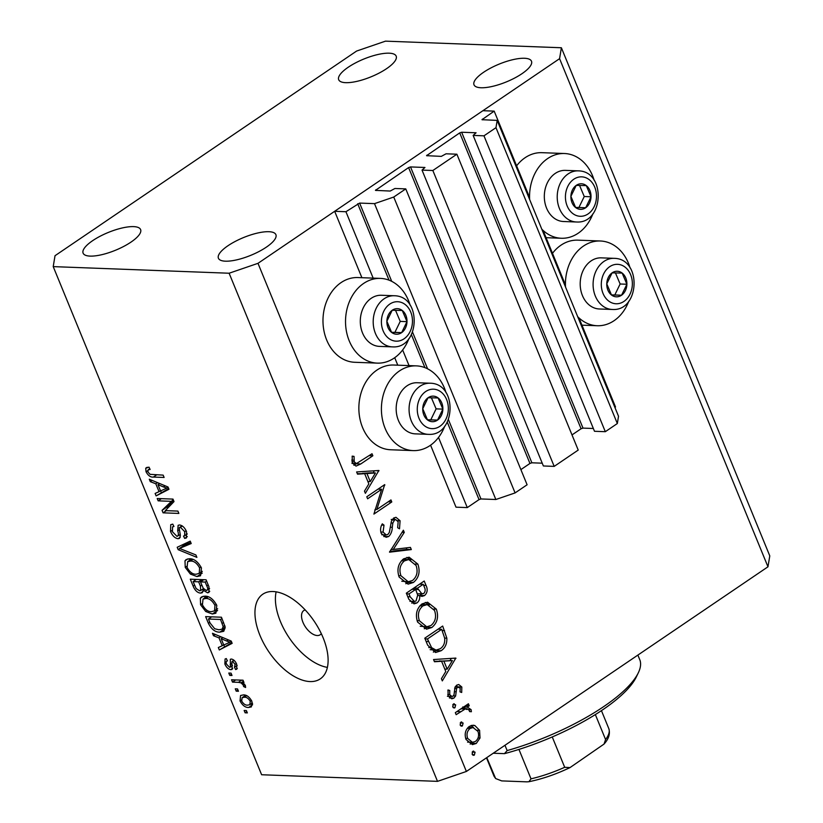 <?xml version="1.0" encoding="UTF-8"?>
<svg xmlns="http://www.w3.org/2000/svg" width="823" height="823" viewBox="0 0 823 823"><rect width="100%" height="100%" fill="white"/><g stroke="black" fill="none" stroke-linecap="round" stroke-linejoin="round"><path stroke-width="1.23" d="M438.515 437.455L467.279 507.596L456.004 507.174L430.583 445.192M422.024 170.104L543.375 465.972L554.198 466.384L432.847 170.505L422.024 170.104L424.956 167.47L410.523 166.925L408.599 167.583L375.432 190.37L390.195 191.049L394.937 188.488L405.76 188.889L393.744 197.047L374.506 203.641L359.62 203.086L345.938 211.727L373.549 279.059M402.642 349.981L409.432 366.533M345.938 211.727L334.663 211.295L361.894 277.701M394.711 357.707L397.776 365.175M447.28 422.178L479.037 499.612L467.279 507.596M479.037 499.612L480.961 498.954L495.847 499.51L374.506 203.641M393.744 197.047L515.095 492.915L495.847 499.51M405.76 188.889L527.101 484.768L515.095 492.915M408.599 167.583L529.95 463.452L520.887 469.604M529.95 463.452L531.874 462.793L542.234 463.184M554.198 466.384L578.219 450.078L456.878 154.21L432.847 170.505M334.663 211.295L482.906 110.704L494.181 111.126L481.969 119.695L497.185 120.395L495.981 127.668L483.965 135.826L473.143 135.414L476.075 132.781L461.641 132.236L459.718 132.894L426.551 155.681L441.313 156.37L446.056 153.798L456.878 154.21M459.718 132.894L581.069 428.762L572.006 434.914M581.069 428.762L582.993 428.104L593.342 428.495M473.143 135.414L594.494 431.283L605.317 431.694L483.965 135.826M495.981 127.668L617.332 423.536L605.317 431.694M497.185 120.395L618.526 416.263L617.332 423.536M579.001 317.935L615.522 406.994L614.904 407.416M494.181 111.126L529.559 197.386M543.118 230.461L565.432 284.861M305.21 609.946A14.619 7.819 -124.2 0 0 303.769 610.573A14.619 7.819 -124.2 0 0 304.099 624.729A14.619 7.819 -124.2 0 0 317.256 635.531A14.619 7.819 -124.2 0 0 320.188 634.77A14.619 7.819 -124.2 0 0 321.309 633.659M594.155 180.309A42.395 33.352 92.2 0 0 564.506 153.52L541.956 152.677A42.395 33.352 92.2 0 0 525.064 157.738A42.395 33.352 92.2 0 0 516.618 165.824M564.506 153.52A42.395 33.352 92.2 0 0 547.614 158.582A42.395 33.352 92.2 0 0 529.621 199.495M541.812 229.195A42.395 33.352 92.2 0 0 561.327 238.258A42.395 33.352 92.2 0 0 578.219 233.197A42.395 33.352 92.2 0 0 592.899 213.774M552.49 253.309A42.395 33.352 -87.8 0 1 560.936 245.213A42.395 33.352 -87.8 0 1 577.828 240.151L600.379 240.995A42.395 33.352 -87.8 0 1 630.037 267.784M565.504 286.97A42.395 33.352 -87.8 0 1 583.486 246.056A42.395 33.352 -87.8 0 1 600.379 240.995M628.772 301.249A42.395 33.352 -87.8 0 1 614.092 320.672A42.395 33.352 -87.8 0 1 597.2 325.733A42.395 33.352 -87.8 0 1 577.684 316.67M408.877 338.654A42.395 33.352 -87.8 0 1 394.186 358.067A42.395 33.352 -87.8 0 1 377.304 363.128L354.744 362.285A42.395 33.352 -87.8 0 1 323.737 329.684A42.395 33.352 -87.8 0 1 341.041 282.618A42.395 33.352 -87.8 0 1 357.933 277.557L380.483 278.4A42.395 33.352 -87.8 0 1 410.132 305.179M377.304 363.128A42.395 33.352 -87.8 0 1 346.288 330.537A42.395 33.352 -87.8 0 1 363.591 283.462A42.395 33.352 -87.8 0 1 380.483 278.4M446.015 392.653A42.395 33.352 92.2 0 0 416.356 365.875L393.806 365.031A42.395 33.352 92.2 0 0 376.913 370.093A42.395 33.352 92.2 0 0 359.62 417.158A42.395 33.352 92.2 0 0 390.627 449.759L413.177 450.603A42.395 33.352 92.2 0 0 430.069 445.541A42.395 33.352 92.2 0 0 444.749 426.129M416.356 365.875A42.395 33.352 92.2 0 0 399.464 370.936A42.395 33.352 92.2 0 0 382.17 418.012A42.395 33.352 92.2 0 0 413.177 450.603M273.071 591.521A51.17 27.354 -124.2 0 0 262.804 594.206A51.17 27.354 -124.2 0 0 263.946 643.761A51.17 27.354 -124.2 0 0 309.993 681.567A51.17 27.354 -124.2 0 0 320.26 678.882A51.17 27.354 -124.2 0 0 319.118 629.338A51.17 27.354 -124.2 0 0 273.071 591.521M276.127 591.83A51.17 27.354 -124.2 0 0 289.346 638.031A51.17 27.354 -124.2 0 0 327.389 667.381M133.583 226.623A31.068 9.598 -22.3 0 0 99.922 236.345A31.068 9.598 -22.3 0 0 83.113 253.155A31.068 9.598 -22.3 0 0 90.129 256.107A31.068 9.598 -22.3 0 0 123.789 246.386A31.068 9.598 -22.3 0 0 140.599 229.576A31.068 9.598 -22.3 0 0 133.583 226.623M389.166 53.186A31.068 9.598 -22.3 0 0 355.505 62.908A31.068 9.598 -22.3 0 0 338.695 79.718A31.068 9.598 -22.3 0 0 345.711 82.67A31.068 9.598 -22.3 0 0 379.372 72.949A31.068 9.598 -22.3 0 0 396.182 56.139A31.068 9.598 -22.3 0 0 389.166 53.186M524.477 58.268A31.068 9.598 -22.3 0 0 490.817 67.99A31.068 9.598 -22.3 0 0 474.007 84.8A31.068 9.598 -22.3 0 0 481.023 87.752A31.068 9.598 -22.3 0 0 514.684 78.031A31.068 9.598 -22.3 0 0 531.493 61.221A31.068 9.598 -22.3 0 0 524.477 58.268M268.884 231.705A31.068 9.598 -22.3 0 0 235.224 241.427A31.068 9.598 -22.3 0 0 218.414 258.237A31.068 9.598 -22.3 0 0 225.44 261.189A31.068 9.598 -22.3 0 0 259.091 251.468A31.068 9.598 -22.3 0 0 275.9 234.658A31.068 9.598 -22.3 0 0 268.884 231.705M55.028 255.706L356.616 51.047L385.483 41.15L561.379 47.755L769.783 555.885L767.972 566.8L466.384 771.46L437.517 781.356L261.621 774.741L53.217 266.621L55.028 255.706M381.666 489.253L367.624 498.789L366.791 496.763L384.68 484.624L376.872 509.478L390.956 499.921L391.789 501.948L373.899 514.087L381.666 489.253L378.066 489.119M388.693 536.503L386.08 537.296L381.214 533.366C380.113 530.012 380.483 526.854 382.314 523.86L384.002 525.146L383.055 532.121L386.275 534.94L387.89 534.466L389.32 532.471L391.429 521.134L393.631 518.027L395.966 517.307L400.081 520.743L399.515 528.798L397.663 527.718L398.157 521.761L395.729 519.622L394.536 520.002L392.838 523.047L392.293 527.286C392.19 531.133 390.987 534.209 388.693 536.503L383.796 536.575M389.516 552.182L403.383 530.228L404.278 532.388L393.25 549.466L410.43 547.398L411.315 549.569L389.516 552.182M399.134 577.057C396.665 569.506 398.157 563.436 403.599 558.858L409.113 557.192L417.868 564.115C420.419 571.759 418.917 577.869 413.393 582.468L408.074 584.145L399.134 577.057M417.6 622.085C415.131 614.524 416.623 608.464 422.065 603.887L427.579 602.21L436.334 609.143C438.885 616.777 437.383 622.898 431.849 627.496L426.54 629.173L417.6 622.085M433.556 659.542L455.829 658.081L442.311 680.899L441.416 678.708L445.778 671.486L441.601 661.28L434.462 661.754L433.556 659.542M472.814 751.337L475.077 752.201L474.346 755.082L472.093 754.218L472.814 751.337L473.626 751.07M472.669 755.02L474.346 755.082L473.523 755.339M561.379 47.755L559.578 58.67L767.972 566.8M559.578 58.67L257.99 263.329L466.384 771.46M469.295 726.421L473.163 725.217L474.85 725.526L479.593 730.33L480.004 738.036L476.28 743.447L472.453 744.62L466.055 739.507C464.265 734.075 465.345 729.713 469.295 726.421M460.859 722.183L463.112 723.047L462.392 725.937L460.139 725.073L460.859 722.183L461.672 721.925M460.715 725.876L462.392 725.937L461.569 726.195M456.158 714.673L455.335 712.646L468.41 703.778L469.233 705.795L467.31 707.101L471.116 709.652L471.384 711.72L469.542 711.556L469.347 710.362L466.898 708.737L465.19 709.004L456.158 714.673M453.401 704.004L455.664 704.869L454.934 707.749L452.681 706.885L453.401 704.004L454.214 703.737M453.257 707.687L454.934 707.749L454.111 708.006M456.683 685.168L458.73 684.51L461.816 686.999L461.693 692.472L460.006 691.865L460.211 688.09L457.578 687.143L456.621 688.512L455.613 695.98L453.915 698.12L451.786 698.799L448.154 695.867L448 689.962L449.759 690.476L449.718 694.674L451.92 696.474L453.01 696.145L454.029 694.746L454.975 687.287L456.683 685.168M455.263 686.721L458.545 686.845L455.088 687.051M441.087 650.746L435.562 652.526L427.651 645.16L424.791 638.185L442.681 626.046L446.838 638.175C447.074 643.843 445.161 648.04 441.087 650.746L436.581 650.571L433.34 652.104M408.825 599.247L406.325 593.167L424.215 581.028L426.026 585.42C427.939 589.463 427.435 592.848 424.524 595.574L421.901 596.408L419.648 595.554C420.028 598.825 419.102 601.304 416.85 602.992L414.051 603.866L408.825 599.247M356.616 471.949L378.889 470.489L365.371 493.306L364.476 491.105L368.838 483.883L364.661 473.678L357.521 474.151L356.616 471.949M354.229 461.837L356.452 463.565L372.017 453.74L372.85 455.767L360.762 463.966L356.02 466.116L352.347 462.968L352.182 456.137L354.044 456.395L354.229 461.837L351.956 461.754M170.731 501.32L158.16 500.847L157.203 498.512L172.995 499.098L174.013 501.588L165.32 510.62L177.912 511.093L178.869 513.429L163.077 512.832L162.059 510.332L173.211 499.633M177.017 536.39C178.56 535.752 178.786 533.921 177.696 530.876L178.138 525.3L179.548 524.971C182.459 525.413 184.794 527.646 186.543 531.658L186.389 537.954L184.671 538.407L183.508 536.051L184.671 535.701L184.733 531.668L180.463 527.306L179.167 527.985L180.371 535.403L179.496 538.376L178.025 538.726C174.877 538.201 172.377 535.773 170.515 531.463L170.742 524.663L172.758 524.138L173.931 526.483L172.552 526.915L172.449 531.74L177.017 536.39L180.247 534.559M182.367 526.02L179.167 527.985M196.892 557.377L178.2 549.692L177.202 547.274L190.226 541.133L191.214 543.54L179.496 548.427L195.895 554.939L196.892 557.377M185.237 567.356L184.99 560.813L186.193 559.517L189.475 558.735C194.053 558.642 198.045 561.718 201.44 567.973L200.545 575.771L196.975 576.573L190.37 574.063L185.237 567.356L186.708 566.358M200.586 604.771L200.339 598.228L201.542 596.932L204.824 596.15C209.402 596.058 213.394 599.144 216.788 605.399L215.893 613.197L212.324 613.999L205.719 611.489L200.586 604.771L202.057 603.773M219 637.866L213.476 635.726L212.478 633.288L231.222 641.076L232.148 643.349L219.319 649.954L218.321 647.526L222.231 645.736L219 637.866L220.708 636.704M247.353 712.893L245.1 712.811L244.133 710.475L246.396 710.558L247.353 712.893M257.99 263.329L229.123 273.226L437.517 781.356M229.123 273.226L53.217 266.621M248.68 707.471C245.377 707.657 242.497 705.486 240.038 700.959L240.553 695.507L243.402 694.9C246.663 694.777 249.503 696.937 251.931 701.412L251.396 706.895L248.68 707.471L252.538 704.858M238.475 691.258L236.222 691.176L235.265 688.841L237.518 688.923L238.475 691.258M238.454 682.339L232.508 682.113L231.551 679.777L243.032 680.21L243.989 682.545L242.157 682.473L245.326 685.312L245.614 687.503L243.618 686.557L243.176 684.983L240.974 682.843L238.454 682.339L241.674 680.158M232.004 675.477L229.751 675.385L228.794 673.049L231.047 673.132L232.004 675.477M227.446 660.91C226.099 661.085 225.811 662.196 226.582 664.223L229.607 667.319L230.43 666.825L230.317 659.285L231.325 659.038C233.609 659.429 235.409 661.198 236.726 664.356L236.757 669.161L235.635 669.562L234.473 667.216L235.121 664.377L232.518 661.383L231.87 662.093L232.148 669.377L230.852 669.675C228.362 669.325 226.376 667.432 224.874 664.007L225.07 659.028L226.284 658.565L227.446 660.91L226.675 661.178L227.354 660.725M229.607 667.319L232.436 665.468M234.473 667.216L237.168 665.591M234.071 660.334L231.87 662.093M219.864 632.126C215.359 632.352 211.521 629.4 208.373 623.258L205.647 616.622L221.438 617.219L225.214 627.136L223.774 631.282L219.864 632.126L224.977 628.659L223.136 628.453M200.575 593.116C197.427 592.807 194.948 590.482 193.138 586.13L190.298 579.197L206.089 579.793L208.949 586.778L208.898 592.457L207.509 592.797L203.178 590.163L202.304 592.725L200.575 593.116L203.158 591.367M155.814 483.79L150.29 481.65L149.292 479.212L168.026 487L168.962 489.274L156.123 495.878L155.125 493.45L159.034 491.66L155.814 483.79L157.522 482.628M147.276 467.248L145.712 468.308L148.973 467.114L150.136 469.46L148.099 469.882L147.934 471.96L150.084 474.336L163.16 475.128L164.116 477.463L153.407 477.062C150.609 477.402 148.15 475.643 146.041 471.785L145.712 468.308L146.35 467.629M246.838 711.628L245.1 712.811M241.386 700.044L240.038 700.959M244.657 695.97L244.513 695.003M252.568 703.891L251.406 703.624M250.264 701.289C248.495 698.398 246.53 697.05 244.369 697.235L242.127 697.678L241.705 701.083C243.474 703.974 245.439 705.321 247.61 705.136L249.822 704.694L250.264 701.289L251.488 700.455M246.694 695.661L244.369 697.235M237.96 689.993L236.222 691.176M235.717 679.932L232.508 682.113M243.567 681.516L242.157 682.473M245.347 685.384L243.618 686.557M244.513 684.067L243.176 684.983M243.423 681.177L240.974 682.843M231.489 674.212L229.751 675.385M226.222 663.091L224.874 664.007M237.322 668.42L235.635 669.562M236.366 663.533L235.121 664.377M232.755 668.379L230.852 669.675M215.328 634.471L213.476 635.726M231.87 642.66L219.319 649.954M224.432 646.487L223.815 644.995M223.65 644.769L222.231 645.736M226.623 640.994L221.161 638.699L223.753 645.026L230.039 642.156L226.623 640.994L228.3 639.862M222.817 637.578L221.161 638.699M231.304 641.292L230.039 642.156M209.793 622.301L208.373 623.258M220.543 619.482L208.456 619.03L210.102 623.052L214.7 628.751L218.928 629.79L222.066 629.184L223.156 626.612L220.543 619.482L221.973 618.526M211.665 616.849L208.456 619.03M223.589 622.476L222.169 623.433M224.772 625.511L223.156 626.612M203.25 596.253L200.339 598.228M217.591 610.532L212.324 613.999M217.437 610.532L215.42 610.255M207.211 610.471L205.719 611.489M204.804 597.889L204.906 596.161M214.947 605.347C212.313 600.553 209.248 598.27 205.75 598.496L203.024 599.093L202.427 604.823C204.989 609.504 207.993 611.787 211.418 611.664L214.587 610.82L214.947 605.347L216.346 604.401M208.26 596.798L205.75 598.496M217.653 608.732L214.361 610.975L217.653 608.732M209.742 591.295L207.509 592.797M204.186 589.474L203.178 590.163M204.032 589.319L203.096 588.898M206.624 581.1L205.205 582.067L200.483 581.892L203.271 588.322L206.295 590.451L209.608 588.64M203.703 579.701L200.483 581.892M206.295 590.451C208.003 590.214 208.168 588.692 206.768 585.894L205.205 582.067M198.641 581.82L193.107 581.614L196.131 588.527L199.598 590.78L200.678 590.533L200.411 586.13L198.641 581.82L201.851 579.639M196.316 579.423L193.107 581.614M187.901 558.838L184.99 560.813M202.242 573.106L196.975 576.573M202.088 573.106L200.071 572.829M191.862 573.055L190.37 574.063M189.455 560.463L189.557 558.735M199.598 567.921C196.964 563.127 193.899 560.844 190.401 561.07L187.675 561.677L187.078 567.407C189.65 572.088 192.644 574.361 196.069 574.238L199.238 573.394L199.598 567.921L200.997 566.975M192.911 559.373L190.401 561.07M202.304 571.306L199.012 573.549L202.314 571.316M179.867 548.56L178.2 549.692M183.19 545.927L182.685 544.692M190.761 542.429L184.609 544.96L179.496 548.427M172.007 530.454L170.515 531.463M187.315 536.606L184.671 538.407M186.132 530.722L184.733 531.668M180.278 537.193L178.025 538.726M161.38 498.666L158.16 500.847M166.297 510.651L163.077 512.832M167.697 508.151L167.162 506.865L162.059 510.332M167.162 506.865L173.488 500.302M152.132 480.395L150.29 481.65M168.674 488.584L156.123 495.878M161.236 492.411L160.629 490.92M160.454 490.693L159.034 491.66M163.438 486.918L157.975 484.624L160.567 490.95L166.853 488.08L163.438 486.918L165.104 485.786M159.621 483.502L157.975 484.624M168.118 487.216L166.853 488.08M156.617 474.881L153.407 477.062M147.677 470.674L146.041 471.785M472.165 752.088L475.077 752.201M471.476 725.402L474.85 725.526M470.921 725.577L473.595 727.594M477.391 730.248L479.593 730.33M478.05 737.964L480.004 738.036M472.947 742.325L471.764 743.282L476.28 743.447M471.764 743.282L470.159 744.105M467.567 742.13L472.464 742.325L475.437 741.441C478.441 738.931 479.284 735.587 477.978 731.41L473.019 727.532L470.108 728.448C467.114 730.947 466.302 734.27 467.659 738.416L472.464 742.325M473.019 727.532L468.133 727.367M465.643 738.334L467.659 738.416M467.289 728.345L470.108 728.448M460.211 722.944L463.112 723.047M465.633 705.661L469.233 705.795M463.709 706.967L467.31 707.101M462.804 706.936L466.6 709.488M468.832 709.57L471.116 709.652M466.898 708.737L461.137 708.716M460.942 708.85L465.19 709.004M452.753 704.755L455.664 704.869M458.874 686.886L461.816 686.999M454.635 688.44L456.621 688.512M454.358 691.701L456.24 691.773M453.319 695.898L455.613 695.98M451.107 695.816L449.399 697.955M449.625 697.955L453.915 698.12M447.856 690.404L449.759 690.476M447.753 694.591L449.718 694.674M456.415 685.374L457.3 686.804M453.072 658.266L455.942 658.369M451.323 658.379L450.058 660.488M434.277 661.301L441.601 661.28M444.801 669.089L447.177 669.181L452.383 660.571L439.472 661.198M439.369 660.962L443.885 661.136L447.177 669.181M452.383 660.571L443.885 661.136M439.215 628.402L439.554 629.235M444.657 638.092L446.838 638.175M437.363 650.005L436.581 650.571M430.11 649.686L436.067 650.108L440.264 648.719C443.638 646.405 445.109 642.886 444.667 638.154L441.684 629.317L427.456 638.967L431.612 647.67L436.067 650.108M438.073 629.173L441.684 629.317M425.079 638.874L427.456 638.967M428.773 647.567L431.612 647.67M425.326 602.426L429.318 605.008M433.834 609.051L436.334 609.143M428.197 626.694L427.343 627.321L431.849 627.496M427.343 627.321L424.246 628.762M420.224 626.252L426.715 626.807L431.026 625.47C435.439 621.684 436.612 616.694 434.544 610.481L427.199 604.576L422.899 605.903C418.516 609.668 417.354 614.616 419.401 620.758L426.715 626.807M427.199 604.576L421.222 604.514M417.096 620.676L419.401 620.758M419.895 605.79L422.899 605.903M420.748 583.384L421.088 584.207M421.407 594.041L420.008 595.41L424.524 595.574M417.775 595.482L419.648 595.554M413.804 601.438L412.344 602.827L416.85 602.992M412.344 602.827L411.788 603.156M417.364 593.887L423.66 593.578C425.398 591.778 425.625 589.587 424.339 587.036L423.217 584.289L417.477 588.178L422.065 594.062M413.177 588.517L413.516 589.35M419.607 584.155L423.217 584.289M407.786 596.726L410.173 596.819L414.391 601.459L416.026 600.975L417.714 595.122L415.646 589.422L418.033 589.535M413.876 588.044L417.477 588.178M412.035 589.289L415.646 589.422L408.99 593.939L410.173 596.819M406.613 593.846L408.99 593.939M406.86 557.397L410.852 559.979M415.378 564.022L417.868 564.115M409.731 581.666L408.877 582.303L413.393 582.468M408.877 582.303L405.78 583.733M401.758 581.223L408.249 581.779L412.56 580.452C416.973 576.666 418.146 571.666 416.078 565.463L408.733 559.547L404.432 560.875C400.05 564.64 398.888 569.588 400.935 575.73L408.249 581.779M408.733 559.547L402.756 559.486M398.63 575.647L400.935 575.73M401.429 560.761L404.432 560.875M402.046 532.306L404.278 532.388M391.028 549.383L393.25 549.466M406.202 547.912L406.809 549.394L411.315 549.569M406.809 549.394L389.691 551.451M381.718 525.064L384.002 525.146M380.782 532.028L383.055 532.121M393.692 517.996L395.091 519.601M397.53 520.65L400.081 520.743M391.974 519.899L394.536 520.002M390.987 522.986L392.838 523.047M390.421 527.214L392.293 527.286M385.586 534.919L384.187 536.339M384.104 485.025L384.855 485.045M379.218 488.337L378.95 489.15M375.082 509.406L376.872 509.478M388.178 501.804L391.789 501.948M375.977 509.447L374.815 510.229M376.132 470.663L379.002 470.777M374.383 470.777L373.117 472.886M370.237 481.578L375.442 472.968L370.936 472.803L362.429 473.359L366.945 473.534L370.237 481.578L367.881 481.537M357.336 473.698L364.661 473.678M375.442 472.968L366.945 473.534M369.239 455.633L372.85 455.767M356.585 463.575L353.88 465.242M352.141 456.323L354.044 456.395M351.74 460.108L353.88 460.18M396.583 334.231A12.787 10.061 92.2 0 0 401.665 332.615A12.787 10.061 92.2 0 0 406.994 321.649A12.787 10.061 92.2 0 0 402.262 310.477A12.787 10.061 92.2 0 0 392.201 310.271A12.787 10.061 92.2 0 0 386.872 321.237A12.787 10.061 92.2 0 0 391.604 332.41A12.787 10.061 92.2 0 0 396.583 334.231M396.336 332.502L401.665 332.615L406.994 321.649L402.262 310.477L392.201 310.271L386.872 321.237L391.604 332.41L396.336 332.502M381.656 295.272A25.585 20.122 92.2 0 0 381.388 295.262A25.585 20.122 92.2 0 0 381.111 295.251A25.585 20.122 92.2 0 0 360.309 320.24A25.585 20.122 92.2 0 0 379.465 346.39A25.585 20.122 92.2 0 0 379.732 346.401M391.542 332.297L394.896 332.369L400.225 321.392L395.544 310.333M400.225 321.392L406.994 321.649M394.896 332.369L401.665 332.615M580.606 209.351A12.787 10.061 92.2 0 0 585.688 207.746A12.787 10.061 92.2 0 0 591.017 196.769A12.787 10.061 92.2 0 0 586.285 185.597A12.787 10.061 92.2 0 0 576.223 185.391A12.787 10.061 92.2 0 0 570.895 196.368A12.787 10.061 92.2 0 0 575.627 207.54A12.787 10.061 92.2 0 0 580.606 209.351M580.359 207.633L585.688 207.746L591.017 196.769L586.285 185.597L576.223 185.391L570.895 196.368L575.627 207.54L580.359 207.633M565.679 170.392A25.585 20.122 92.2 0 0 565.411 170.382A25.585 20.122 92.2 0 0 565.134 170.371A25.585 20.122 92.2 0 0 544.332 195.36A25.585 20.122 92.2 0 0 563.488 221.51A25.585 20.122 92.2 0 0 563.755 221.521M575.565 207.427L578.919 207.489L584.248 196.522L579.567 185.453M584.248 196.522L591.017 196.769M578.919 207.489L585.688 207.746M616.489 296.825A12.787 10.061 92.2 0 0 621.56 295.22A12.787 10.061 92.2 0 0 626.889 284.254A12.787 10.061 92.2 0 0 622.157 273.071A12.787 10.061 92.2 0 0 612.096 272.866A12.787 10.061 92.2 0 0 606.767 283.842A12.787 10.061 92.2 0 0 611.499 295.015A12.787 10.061 92.2 0 0 616.489 296.825M616.232 295.107L621.56 295.22L626.889 284.254L622.157 273.071L612.096 272.866L606.767 283.842L611.499 295.015L616.232 295.107M601.551 257.866A25.585 20.122 92.2 0 0 601.284 257.856A25.585 20.122 92.2 0 0 601.016 257.846A25.585 20.122 92.2 0 0 580.205 282.845A25.585 20.122 92.2 0 0 599.36 308.985A25.585 20.122 92.2 0 0 599.638 308.995M611.438 294.901L614.802 294.963L620.13 283.997L615.439 272.927M620.13 283.997L626.889 284.254M614.802 294.963L621.56 295.22M432.466 421.705A12.787 10.061 92.2 0 0 437.538 420.09A12.787 10.061 92.2 0 0 442.867 409.124A12.787 10.061 92.2 0 0 438.134 397.951A12.787 10.061 92.2 0 0 428.073 397.746A12.787 10.061 92.2 0 0 422.744 408.712A12.787 10.061 92.2 0 0 427.476 419.884A12.787 10.061 92.2 0 0 432.466 421.705M432.209 419.977L437.538 420.09L442.867 409.124L438.134 397.951L428.073 397.746L422.744 408.712L427.476 419.884L432.209 419.977M417.528 382.746A25.585 20.122 92.2 0 0 417.261 382.736A25.585 20.122 92.2 0 0 416.994 382.726A25.585 20.122 92.2 0 0 396.182 407.714A25.585 20.122 92.2 0 0 415.337 433.865A25.585 20.122 92.2 0 0 415.615 433.875M427.415 419.771L430.779 419.843L436.108 408.866L431.417 397.807M436.108 408.866L442.867 409.124M430.779 419.843L437.538 420.09M507.143 750.576L504.468 753.652A113.296 35.008 157.7 0 0 636.302 676.99L638.319 672.803A116.959 36.14 -22.3 0 1 507.143 750.576L504.962 745.278M638.319 672.803A116.959 36.14 -22.3 0 0 640.047 660.396L637.876 655.087M504.468 753.652L493.244 753.23M595.348 714.57L605.584 739.538L604.031 744.074L569.989 767.602L564.691 767.293L552.243 736.945M486.784 757.613L495.631 778.548L501.732 780.904L526.843 781.85L528.932 781.716L531.01 778.836A62.137 19.196 -22.3 0 0 564.691 767.293M518.943 749.414L531.01 778.836M357.696 203.744L389.032 280.159M411.407 334.704L424.915 367.634M359.62 203.086L391.717 281.353M412.57 332.183L427.59 368.827M448.442 419.658L480.961 498.954M375.885 189.784L376.193 190.524M410.523 166.925L531.874 462.793M427.003 155.094L427.312 155.835M461.641 132.236L582.993 428.104M482.422 119.109L482.731 119.849M232.024 663.379L230.162 664.645M194.567 585.163L193.138 586.13M208.188 584.927L206.768 585.894M201.83 585.163L200.411 586.13M186.728 544.147L181.616 547.614M179.219 529.837L177.696 530.876M456.95 711.556L460.561 711.689M442.167 630.5L444.554 630.593M426.139 641.456L428.516 641.549M423.639 585.328L426.026 585.42M356.256 463.791L360.762 463.966M396.398 341.175A19.731 15.524 92.2 0 0 412.457 321.762A19.731 15.524 92.2 0 0 397.468 301.712A19.731 15.524 92.2 0 0 381.409 321.124A19.731 15.524 92.2 0 0 396.398 341.175M394.011 295.735A25.585 20.122 -87.8 0 1 394.289 295.745C422.209 296.023 419.874 348.602 392.674 346.884L392.365 346.874A25.585 20.122 -87.8 0 1 373.21 320.723A25.585 20.122 -87.8 0 1 394.011 295.735M392.633 346.884A25.585 20.122 -87.8 0 1 392.365 346.874L379.465 346.39M580.421 216.295A19.731 15.524 92.2 0 0 596.48 196.882A19.731 15.524 92.2 0 0 581.491 176.842A19.731 15.524 92.2 0 0 565.432 196.255A19.731 15.524 92.2 0 0 580.421 216.295M578.034 170.855A25.585 20.122 -87.8 0 1 578.312 170.865C606.232 171.153 603.897 223.722 576.697 222.004L576.388 221.994A25.585 20.122 -87.8 0 1 557.233 195.853A25.585 20.122 -87.8 0 1 578.034 170.855M576.656 222.004A25.585 20.122 -87.8 0 1 576.388 221.994L563.488 221.51M616.304 303.769A19.731 15.524 92.2 0 0 632.352 284.357A19.731 15.524 92.2 0 0 617.363 264.317A19.731 15.524 92.2 0 0 601.304 283.729A19.731 15.524 92.2 0 0 616.304 303.769M613.917 258.329A25.585 20.122 -87.8 0 1 614.184 258.34C642.115 258.628 639.769 311.197 612.569 309.479L612.261 309.469A25.585 20.122 -87.8 0 1 593.105 283.328A25.585 20.122 -87.8 0 1 613.917 258.329M612.538 309.479A25.585 20.122 -87.8 0 1 612.261 309.469L599.36 308.985M432.281 428.649A19.731 15.524 92.2 0 0 448.329 409.237A19.731 15.524 92.2 0 0 433.34 389.186A19.731 15.524 92.2 0 0 417.282 408.599A19.731 15.524 92.2 0 0 432.281 428.649M429.894 383.209A25.585 20.122 -87.8 0 1 430.162 383.22C458.092 383.497 455.747 436.077 428.546 434.359A25.585 20.122 -87.8 0 1 428.238 434.349A25.585 20.122 -87.8 0 1 409.082 408.198A25.585 20.122 -87.8 0 1 429.894 383.209M486.486 757.818L493.831 775.719A62.137 19.196 -22.3 0 0 494.932 777.488M605.584 739.538A62.137 19.196 -22.3 0 0 608.794 728.571L601.438 710.63M546.081 237.682L561.327 238.258M249.822 704.694L252.414 702.935M242.127 697.678L245.676 695.27M230.173 667.196L232.467 665.642M232.137 661.476L233.969 660.241M222.066 629.184L225.193 627.054M203.024 599.093L206.954 596.428M200.678 590.533L203.476 588.63M187.675 561.677L191.605 559.002M172.552 526.915L173.735 526.113M184.671 535.701L187.284 533.932M179.527 527.512L182.048 525.804M148.099 469.882L149.776 468.74M581.964 325.157L597.2 325.733M451.92 696.474L447.414 696.309M414.391 601.459L409.885 601.294M386.275 534.94L381.769 534.775M395.729 519.622L391.223 519.457M356.452 463.565L351.946 463.4M381.388 295.262L394.289 295.745M565.411 170.382L578.312 170.865M601.284 257.856L614.184 258.34M417.261 382.736L430.162 383.22M415.337 433.865L428.546 434.359M495.631 778.548L493.831 775.719M604.031 744.074C608.783 738.848 610.378 733.674 608.794 728.571M528.932 781.716C542.347 778.97 556.029 774.268 569.989 767.602"/></g></svg>
